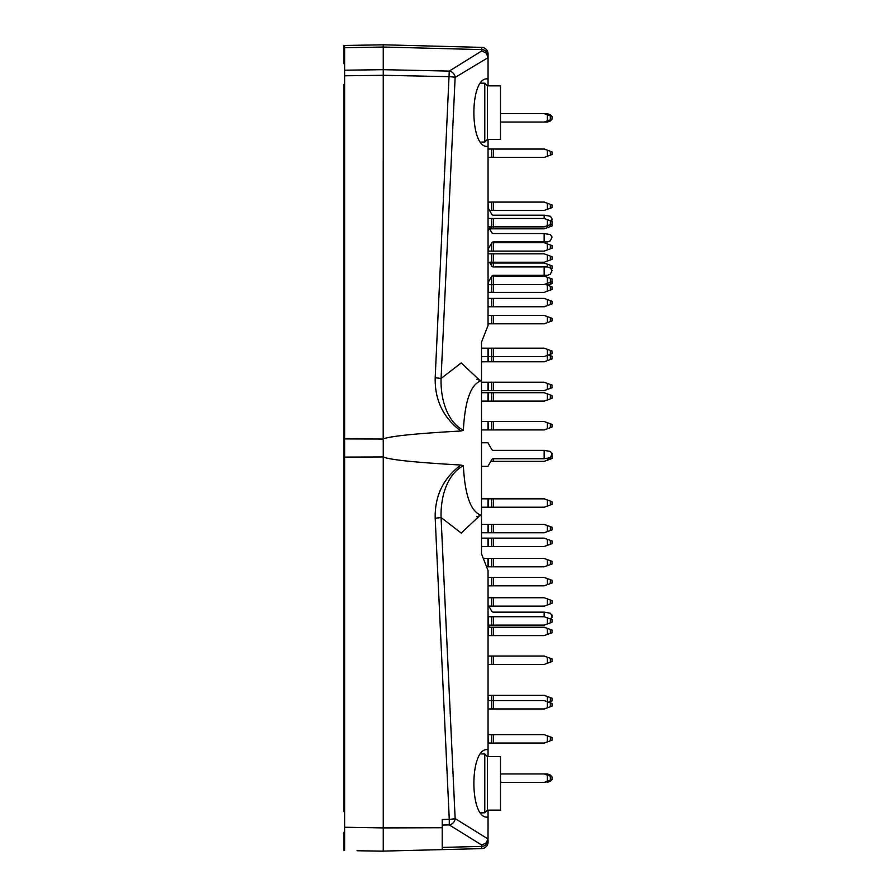 <?xml version="1.0" encoding="UTF-8"?>
<svg xmlns="http://www.w3.org/2000/svg" width="896" height="896" viewBox="0 0 896 896"><rect width="100%" height="100%" fill="white"/><g stroke="black" fill="none" stroke-linecap="round" stroke-linejoin="round"><path stroke-width="1.34" d="M552.059 353.674L552.059 351.053L552.059 353.674L547.378 355.376L547.378 349.35L544.141 348.174L481.499 348.174L481.499 342.171L488.051 325.461L488.051 139.362M488.051 756.638L488.051 570.539L481.499 553.829L481.499 546.515L544.141 546.515L547.378 545.339L547.378 539.314L552.059 541.016L552.059 543.637L547.378 545.339M344.602 831.667L343.941 832.35L343.941 850.517L344.602 850.528L344.602 438.917L383.253 439.04L383.253 456.96C389.547 459.782 415.419 462.47 460.835 465.035L463.378 465.662C464.89 495.566 470.938 512.142 481.51 515.39L481.499 553.829M479.942 515.514L461.216 533.053L441.067 517.53L435.187 518.258C434.717 496.014 443.274 478.274 460.835 465.035M463.378 465.662C445.861 475.171 440.485 499.162 441.067 517.53L455.146 818.597A6.552 0.739 177.3 0 1 449.266 819.325L449.266 824.914A6.552 5.891 -58.2 0 0 455.146 818.597L488.029 838.981L488.051 817.096L487.29 817.141C469.414 818.619 469.414 748.149 487.29 749.627L488.051 749.672M488.051 146.328L487.29 146.373C469.414 147.851 469.414 77.381 487.29 78.859L488.051 78.904L488.051 53.928A6.552 6.552 0 0 0 481.678 47.376L383.253 44.8L343.941 45.483L343.941 63.65L344.602 64.333M479.942 380.486L461.216 362.947L441.067 378.47L435.187 377.742L449.266 71.086A6.552 5.891 58.2 0 1 455.134 77.414L488.051 57.658L488.051 55.933A6.552 6.328 180 0 0 481.678 49.605L383.253 47.029L383.208 439.04M481.499 342.171L481.499 380.61L481.499 361.794L544.141 361.794L547.378 360.618L547.378 355.376L544.141 356.552L488.006 356.552L488.006 361.794M488.051 85.87L488.051 78.904M344.602 45.472L344.602 75.802L383.242 75.275L449.254 76.686A6.552 0.739 2.7 0 1 455.134 77.414L441.067 378.47C440.485 396.861 445.872 420.84 463.378 430.382C464.89 400.456 470.938 383.869 481.51 380.61L481.499 524.384L488.23 524.384L488.23 532.762L481.499 532.762L481.499 538.138L488.23 538.138L488.23 546.515M344.602 438.917L344.602 75.802M383.208 438.95C389.894 436.184 415.778 433.53 460.846 431.01L463.378 430.382M435.187 377.742C434.717 400.008 443.274 417.76 460.846 431.01M488.029 57.019L485.968 52.898L481.678 50.982L481.678 47.376A6.552 6.552 0 0 1 488.051 53.928M488.051 842.072A6.552 6.552 0 0 1 481.678 848.624A6.552 6.552 0 0 0 488.051 842.072L488.051 840.067A6.552 6.328 180 0 1 481.678 846.395L481.678 848.624L380.957 851.155L383.253 851.2L383.253 827.915L442.198 827.736L442.198 819.47L449.266 819.325L435.187 518.258M488.051 810.13L488.051 817.096M363.597 850.853L383.253 851.133M357.045 850.741L383.253 851.2M344.602 516.13L343.941 516.13L343.941 379.87L344.602 379.87M344.602 457.083L383.253 456.96L383.253 827.915L344.602 827.243M383.253 849.699L383.253 828.789M383.253 44.8L383.253 47.029L383.253 44.8M442.198 827.736L442.198 849.654L442.198 827.736M488.029 838.981L485.968 843.102L481.678 845.018L449.266 824.914L442.198 825.07M442.198 849.654L442.198 847.426L481.678 846.395L481.678 845.018M551.958 119.202L550.334 120.971L547.378 122.046L500.506 122.046M552.059 117.197L552.059 118.507M551.958 116.514L550.334 114.744L547.378 113.669L500.506 113.669M547.378 122.046L550.334 120.971L547.378 122.046M547.378 120.87L552.059 119.168L552.059 116.547L547.378 114.845L547.378 120.87L544.141 122.046M552.059 119.168L552.059 116.547M488.051 149.038L488.051 157.416M552.059 154.538L552.059 151.917L552.059 154.538L547.378 156.24L547.378 150.214L544.141 149.038L488.23 149.038M547.378 156.24L544.141 157.416L488.23 157.416M547.378 150.214L552.059 151.917M547.557 285.219L552.059 283.584L552.059 279.003L547.378 277.29L547.378 291.178L544.141 292.365L488.051 292.365M552.059 283.584L552.059 281.613L544.141 284.502L488.051 284.502M552.059 632.722L552.059 630.101L552.059 632.722L547.378 634.424L547.378 628.398L544.141 627.222L488.432 627.222M547.378 634.424L544.141 635.6L488.051 635.6M547.378 628.398L552.059 630.101M547.378 781.155L552.059 779.453L552.059 776.832L547.378 775.13L547.378 781.155L544.141 782.331L500.506 782.331M489.642 625.128L488.23 627.57A1.96 1.96 0 0 0 488.051 627.973M488.051 616.739L544.141 616.739L544.141 612.158L493.427 612.158A1.96 1.96 0 0 1 491.725 611.173L488.813 606.133M544.141 612.158L550.334 613.234L552.059 615.698L550.872 619.192M551.958 455.896L551.958 453.208M488.051 298.39L488.051 306.768M552.059 303.89L552.059 301.269L552.059 303.89L547.378 305.592L547.378 299.566L544.141 298.39L488.23 298.39M547.378 305.592L544.141 306.768L488.23 306.768M547.378 299.566L552.059 301.269M488.051 282.755A1.96 1.96 0 0 1 488.23 282.363L491.725 276.315A1.96 1.96 0 0 1 493.427 275.33L547.378 275.33L550.334 274.254L552.059 270.48L550.334 268.016L547.378 266.941L547.378 264.197L544.141 263.01L490.022 263.01M551.398 268.755L552.059 268.52L552.059 265.899L547.378 264.197M552.059 268.52L552.059 265.899M547.378 291.178L552.059 289.475L552.059 286.854L544.858 284.234M547.378 741.854L552.059 740.152L552.059 737.531L547.378 735.829L547.378 741.854L544.141 743.03L488.051 743.03M488.051 656.04L488.051 664.429M547.378 657.227L552.059 658.93L552.059 661.55L547.378 663.253L547.378 657.227L544.141 656.04L488.23 656.04M547.378 663.253L544.141 664.429L488.23 664.429M488.051 577.438L488.051 585.827M552.059 582.938L552.059 580.317L552.059 582.938L547.378 584.64L547.378 578.614L544.141 577.438L488.23 577.438M547.378 584.64L544.141 585.827L488.23 585.827M547.378 578.614L552.059 580.317M481.499 498.837L488.23 498.837L488.23 507.214L481.499 507.214M547.378 500.013L552.059 501.715L552.059 504.336L547.378 506.038L547.378 500.013L544.141 498.837L488.23 498.837M547.378 506.038L544.141 507.214L488.23 507.214M488.006 498.837L488.006 507.214M547.378 360.618L552.059 358.915L552.059 356.294L548.453 354.984M488.051 218.467L488.051 226.856M552.059 223.317L552.059 225.938L550.334 226.565L550.334 224.605L547.378 225.68L547.378 219.654L544.141 218.467L488.23 218.467M550.334 226.565L547.378 227.64L547.378 225.68L544.141 226.856L488.23 226.856M550.334 220.73L550.334 224.605L552.059 223.978L552.059 221.357L547.378 219.654M552.059 223.978L552.059 221.357M488.051 253.848L488.051 262.226M552.059 259.347L552.059 256.726L552.059 259.347L547.378 261.05L547.378 255.024L544.141 253.848L488.23 253.848M547.378 261.05L544.141 262.226L488.23 262.226M547.378 255.024L552.059 256.726M481.499 356.552L488.006 356.552L488.006 348.174M547.378 349.35L552.059 351.053M481.499 382.234L488.23 382.234L488.23 390.622L481.499 390.622M552.059 387.733L552.059 385.112L552.059 387.733L547.378 389.435L547.378 383.41L544.141 382.234L488.23 382.234M547.378 389.435L544.141 390.622L488.23 390.622M488.006 382.234L488.006 390.622M547.378 383.41L552.059 385.112M481.499 421.534L488.23 421.534L488.23 429.923L481.499 429.923M552.059 427.034L552.059 424.413L552.059 427.034L547.378 428.747L547.378 422.71L544.141 421.534L488.23 421.534M547.378 428.747L544.141 429.923L488.23 429.923M488.006 421.534L488.006 429.923M547.378 422.71L552.059 424.413M552.059 529.883L552.059 527.262L552.059 529.883L547.378 531.586L547.378 525.56L544.141 524.384L488.23 524.384M547.378 531.586L544.141 532.762L488.23 532.762M488.006 524.384L488.006 532.762M547.378 525.56L552.059 527.262M483.314 558.443L488.23 558.443L488.23 566.821L486.595 566.821M552.059 563.942L552.059 561.322L552.059 563.942L547.378 565.645L547.378 559.619L544.141 558.443L488.23 558.443M547.378 565.645L544.141 566.821L488.23 566.821M488.006 558.443L488.006 566.821M547.378 559.619L552.059 561.322M488.051 597.744L488.051 606.133M552.059 603.243L552.059 600.622L552.059 603.243L547.378 604.946L547.378 598.92L544.141 597.744L488.23 597.744M547.378 604.946L544.141 606.133L488.23 606.133M547.378 598.92L552.059 600.622M488.051 700.582L488.051 708.971M488.23 695.341L491.725 695.341L491.725 700.582L488.23 700.582L488.051 695.341M491.725 708.971L491.725 700.582L493.427 700.582L493.427 708.971L488.23 708.971M493.427 695.341L544.141 695.341L547.378 696.528L547.378 701.77L544.141 700.582L493.427 700.582L493.427 695.341L491.725 695.341M547.378 707.795L552.059 706.093L552.059 703.472L547.378 701.77L547.378 707.795L544.141 708.971L493.427 708.971M552.059 706.093L552.059 703.472M488.051 734.653L488.23 743.03M547.378 735.829L544.141 734.653L488.23 734.653M552.059 740.152L552.059 737.531L552.059 740.152M551.958 776.798L550.334 775.029L547.378 773.954L500.506 773.954M552.059 779.453L552.059 776.832L552.059 779.453M544.141 773.954L547.378 775.13M490.403 226.856L488.23 230.619A1.96 1.96 0 0 0 488.051 231.011M544.141 218.467L544.141 215.197L493.427 215.197A1.96 1.96 0 0 1 491.725 214.211L488.23 208.163A1.96 1.96 0 0 1 488.051 207.771M544.141 215.197L550.334 216.272L552.059 218.736L551.757 221.245M488.051 202.093L488.23 208.163M552.059 207.603L552.059 204.982L552.059 207.603L547.378 209.306L547.378 203.28L544.141 202.093L488.23 202.093M547.378 209.306L544.141 210.482L489.563 210.482M547.378 203.28L552.059 204.982M544.141 241.92L544.141 233.542L550.334 234.618L552.059 237.07L550.334 240.845L547.378 241.92L493.427 241.92A1.96 1.96 0 0 0 491.725 242.906L488.23 248.954A1.96 1.96 0 0 0 488.051 249.357M544.141 233.542L493.427 233.542A1.96 1.96 0 0 1 491.725 232.557L489.418 228.558M547.378 227.64L544.141 228.816L489.563 228.816M544.141 275.33L544.141 266.941L493.427 266.941A1.96 1.96 0 0 1 491.725 265.966L489.563 262.226M547.378 266.941L544.141 266.941M491.848 276.114L493.427 276.114L493.427 292.365M547.378 277.29L544.141 276.114L493.427 276.114M488.051 315.414L488.051 323.803M547.378 316.602L552.059 318.304L552.059 320.925L547.378 322.627L547.378 316.602L544.141 315.414L488.23 315.414M547.378 322.627L544.141 323.803L488.23 323.803M481.499 392.717L488.23 392.717L488.23 401.094L481.499 401.094M547.378 393.893L552.059 395.595L552.059 398.216L547.378 399.918L547.378 393.893L544.141 392.717L488.23 392.717M547.378 399.918L544.141 401.094L488.23 401.094M488.006 392.717L488.006 401.094M547.378 539.314L544.141 538.138L488.23 538.138M488.006 538.138L488.006 546.515M544.141 616.739L547.378 617.915L547.378 623.941L544.141 625.128L488.051 625.128M547.378 623.941L552.059 622.238L552.059 619.618L547.378 617.915M548.453 702.162L552.059 700.851L552.059 698.23L547.378 696.528M488.006 466.346L481.499 466.346L488.006 466.346A1.96 1.96 0 0 1 488.23 465.774L491.725 459.726A1.96 1.96 0 0 1 493.427 458.741L544.141 458.741L544.141 450.363L493.427 450.363A1.96 1.96 0 0 1 491.725 449.378L488.23 443.318A1.96 1.96 0 0 1 488.006 442.758L481.499 442.758M544.141 450.363L550.334 451.438L552.059 453.891L550.334 457.666L544.141 458.741M491.725 461.362L491.725 459.726A1.96 1.96 0 0 1 493.427 458.741L493.427 461.362L490.773 461.362M493.427 450.363A1.96 1.96 0 0 1 491.725 449.378M550.334 459.11L547.378 460.186L547.378 458.741L550.334 457.666L550.334 459.11L552.059 458.483L552.059 455.862L552.059 458.483M551.958 617.691L551.958 615.003M551.958 779.486L550.334 781.256L544.141 782.331M552.059 777.493L552.059 778.803M547.378 782.331L550.334 781.256M547.378 460.186L544.141 461.362L493.427 461.362M491.848 242.704L493.427 242.704L493.427 251.093L488.051 251.093M552.059 248.214L552.059 245.594L552.059 248.214L547.378 249.917L547.378 243.891L544.141 242.704L493.427 242.704M547.378 249.917L544.141 251.093L493.427 251.093M547.378 243.891L552.059 245.594M544.141 113.669L547.378 114.845M487.402 756.638L500.506 756.638L500.506 810.13L487.402 810.13L487.402 756.638L484.781 753.973L480.536 753.906M487.402 139.362L500.506 139.362L500.506 85.87L487.402 85.87L487.402 139.362L484.781 142.027L480.536 142.094M487.402 810.13L484.781 812.795L484.781 753.973M487.402 85.87L484.781 83.205L484.781 142.027M344.602 84.448L343.941 84.448L343.941 811.552L344.602 811.552M481.678 50.982L449.266 71.086L383.253 69.675L344.602 70.202M344.602 47.701L383.253 47.029M493.427 149.038L493.427 157.416M550.334 155.165L550.334 151.29M491.725 149.038L491.725 157.416M550.334 284.211L550.334 278.376M493.427 627.222L493.427 635.6M550.334 633.349L550.334 629.474M491.725 627.222L491.725 635.6M488.23 627.57L488.23 635.6M493.427 298.39L493.427 306.768M550.334 304.517L550.334 300.642M491.725 298.39L491.725 306.768M493.427 263.01L493.427 266.941M550.334 268.016L550.334 265.272M491.725 263.01L491.725 265.966M550.334 290.102L550.334 286.227M491.725 276.315L491.725 292.365M488.23 282.363L488.23 292.365M493.427 656.04L493.427 664.429M550.334 662.178L550.334 658.302M491.725 656.04L491.725 664.429M493.427 577.438L493.427 585.827M550.334 583.565L550.334 579.69M491.725 577.438L491.725 585.827M493.427 498.837L493.427 507.214M550.334 504.963L550.334 501.088M491.725 498.837L491.725 507.214M493.427 348.174L493.427 361.794M550.334 359.542L550.334 355.667M491.725 348.174L491.725 361.794M488.23 348.174L488.23 361.794M493.427 218.467L493.427 228.816M491.725 218.467L491.725 228.816M493.427 253.848L493.427 262.226M550.334 259.974L550.334 256.099M491.725 253.848L491.725 262.226M550.334 354.301L550.334 350.426M493.427 382.234L493.427 390.622M550.334 388.36L550.334 384.485M491.725 382.234L491.725 390.622M493.427 421.534L493.427 429.923M550.334 427.661L550.334 423.786M491.725 421.534L491.725 429.923M493.427 524.384L493.427 532.762M550.334 530.51L550.334 526.635M491.725 524.384L491.725 532.762M493.427 558.443L493.427 566.821M550.334 564.57L550.334 560.694M491.725 558.443L491.725 566.821M493.427 597.744L493.427 606.133M550.334 603.87L550.334 599.995M491.725 597.744L491.725 606.133M550.334 706.72L550.334 702.845M493.427 734.653L493.427 743.03M550.334 740.779L550.334 736.904M491.725 734.653L491.725 743.03M550.334 780.08L550.334 776.205M493.427 202.093L493.427 210.482M550.334 208.23L550.334 204.355M491.725 202.093L491.725 210.482M493.427 315.414L493.427 323.803M550.334 321.552L550.334 317.677M491.725 315.414L491.725 323.803M493.427 392.717L493.427 401.094M550.334 398.843L550.334 394.968M491.725 392.717L491.725 401.094M493.427 538.138L493.427 546.515M550.334 544.264L550.334 540.389M491.725 538.138L491.725 546.515M493.427 616.739L493.427 625.128M550.334 622.866L550.334 618.99M491.725 616.739L491.725 625.128M488.23 616.739L488.23 625.128M550.334 701.478L550.334 697.603M550.334 248.842L550.334 244.966M491.725 242.906L491.725 251.093M488.23 248.954L488.23 251.093M550.334 119.795L550.334 115.92M476.784 516.622L481.432 515.39M476.784 379.378L481.432 380.61M484.781 83.205L480.536 83.138M484.781 812.795L480.536 812.862"/></g></svg>
